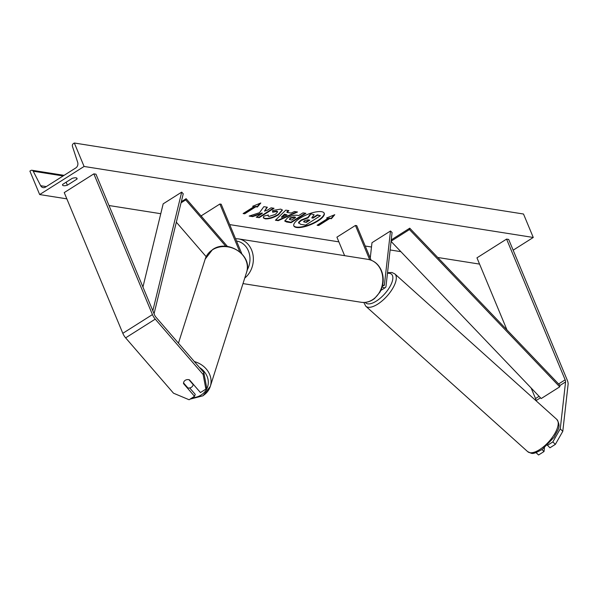 <?xml version="1.0" encoding="UTF-8"?>
<svg xmlns="http://www.w3.org/2000/svg" width="598" height="598" viewBox="0 0 598 598"><rect width="100%" height="100%" fill="white"/><g stroke="black" fill="none" stroke-linecap="round" stroke-linejoin="round"><path stroke-width="0.9" d="M547.417 445.174L549.928 447.805L555.363 444.366L552.836 441.915L547.402 445.353M552.836 441.915L560.259 428.871L565.566 381.935A3.909 1.727 57.7 0 0 565.147 379.827L506.573 239.095L476.957 257.835L506.969 329.932M560.259 428.871L562.793 431.315L568.1 384.387A7.811 3.446 57.7 0 0 567.263 380.156L508.681 239.432L506.573 239.095M540.502 397.797L535.957 400.675A3.909 1.727 57.7 0 0 535.531 398.56L531.129 387.99M536.092 452.589L538.574 454.988L535.987 452.626M541.975 449.584L544.008 451.55L538.574 454.988M544.008 451.55L544.434 447.782M562.793 431.315L555.363 444.366M183.519 383.587A4.881 4.149 20 0 1 183.728 382.159A4.881 4.149 20 0 1 185.26 380.298A4.881 4.149 20 0 1 189.446 379.835L200.45 392.565L205.884 389.126L206.594 387.19L203.828 372.524L155.958 317.187A3.909 1.727 -122.3 0 1 154.546 314.922L95.972 174.19L93.856 173.861L64.24 192.593L122.822 333.318A7.811 3.446 -122.3 0 0 125.632 337.863L173.51 393.2L189.095 399.748L194.529 396.31L183.519 383.587L183.698 383.094M194.529 396.31L195.232 394.374L189.678 387.953M203.828 372.524L203.126 374.46L155.248 319.13A7.811 3.446 -122.3 0 1 152.438 314.585L93.856 173.861M203.126 374.46L205.884 389.126M206.168 256.677L176.335 222.194M225.85 246.324L185.686 199.896L181.044 202.834M227.479 246.488L186.128 198.686L185.686 199.896M186.128 198.686L181.314 201.735M241.786 253.679L221.2 204.232L219.877 204.023L201.369 215.736L201.825 216.835M219.877 204.023L239.768 251.81M382.249 286.666A5.86 2.586 57.7 0 0 385.329 287.608A5.86 2.586 57.7 0 0 385.994 286.33L392.079 232.525L390.501 230.992L371.986 242.706L370.244 258.097M382.608 285.276A3.416 1.51 57.7 0 0 384.028 285.545A3.416 1.51 57.7 0 0 384.417 284.798L390.501 230.992M371.126 260.197L356.744 225.663L355.429 225.453L336.913 237.159L344.62 255.667M355.429 225.453L369.691 259.726M293.753 225.685A16.467 5.345 157.4 0 0 296.361 227.053A16.467 5.345 157.4 0 0 314.189 222.576A16.467 5.345 157.4 0 0 324.131 213.045M296.541 227.479A16.467 5.345 157.4 0 0 314.675 222.845A16.467 5.345 157.4 0 0 324.228 213.254A16.467 5.345 157.4 0 0 321.515 211.685A16.467 5.345 157.4 0 0 303.38 216.312A16.467 5.345 157.4 0 0 293.827 225.909A16.467 5.345 157.4 0 0 296.541 227.479M84.086 166.461L39.662 194.559L29.9 171.11L30.842 170.52A2.198 1.839 99 0 1 33.234 171.222L40.671 185.716A4.395 3.678 -81 0 0 43.168 187.63A4.395 3.678 -81 0 0 45.455 187.129L75.811 167.926A4.395 3.678 -81 0 0 77.665 162.312L72.455 146.413A2.198 1.839 99 0 1 73.382 143.61L74.324 143.012L84.086 166.461L533.267 237.466L513.159 250.181M39.662 194.559L66.849 198.857M109.015 205.525L160.772 213.71M229.677 224.601L338.872 241.861M365.221 246.025L371.5 247.019M390.113 249.957L400.877 251.661M437.751 257.491L479.566 264.099M272.681 210.481L280.701 209.106L282.42 210.085L278.451 214.839C273.473 217.792 269.048 219.122 265.183 218.831L263.344 217.866L263.785 216.17L268.382 215.003L268.136 216.013L268.958 216.469L275.431 214.361L277.614 211.886L276.867 211.46L272.681 212.223L272.681 210.481M287.376 217.993L287.421 217.964C291.144 215.766 294.433 214.884 297.296 215.31L298.746 215.542L302.977 212.866L305.907 213.329L291.099 222.695L286.569 221.978L284.783 221.073L287.376 217.993M259.539 212.671L249.172 216.065L252.648 216.618L262.29 213.389L256.288 217.194L259.211 217.657L274.026 208.283L271.096 207.82L267.261 210.242L264.518 211.131L267.366 207.237L263.845 206.676L259.539 212.671M76.993 179.094L67.365 185.186A6.1 1.981 -22.6 0 1 62.566 185.126A6.1 1.981 -22.6 0 1 62.611 184.431L72.231 178.346A6.1 1.981 -22.6 0 1 76.028 177.823A6.1 1.981 -22.6 0 1 77.037 178.406A6.1 1.981 -22.6 0 1 76.993 179.094L76.514 177.95M329.797 218.472L331.382 218.726L334.775 214.697L326.628 217.971L328.212 218.225L317.104 225.244L318.689 225.498L329.797 218.472L329.625 218.046L318.517 225.072L318.689 225.498M252.648 206.28L260.795 202.999L257.402 207.028L255.817 206.781L244.709 213.8L243.124 213.553L254.232 206.527L252.648 206.28M287.025 212.417L291.121 213.067L294.493 211.52L297.512 211.998L278.22 220.669L275.416 220.228L285.769 210.145L288.886 210.638L287.025 212.417L286.846 211.991L288.356 210.548M74.324 143.012L523.504 214.017L533.267 237.466M66.124 182.211L67.365 185.186M298.701 223.196L298.604 222.329L301.123 219.997L307.903 217.433L310.549 213.763L314.114 214.719L311.752 217.904L313.038 218.106L317.538 215.265L320.468 215.729L305.63 225.117L300.622 224.325L298.783 222.755L301.302 220.423L308.082 217.859L310.728 214.189M314.114 214.719L310.549 213.763M312.021 217.545L312.866 217.679L317.359 214.839L320.468 215.729M298.604 222.329L298.581 222.994M317.359 214.839L317.538 215.265M312.866 217.679L313.038 218.106M307.903 217.433L308.082 217.859M318.517 225.072L317.613 224.93M327.338 217.687L328.212 218.225M329.625 218.046L331.382 218.726M331.21 218.3L333.968 215.026M259.981 203.327L257.222 206.602L257.402 207.028M257.222 206.602L255.638 206.355L255.817 206.781M255.638 206.355L244.53 213.374L244.709 213.8M243.633 213.232L244.53 213.374M253.358 205.989L254.232 206.527M266.925 207.162L264.518 211.131M256.789 216.872L259.211 217.657M259.039 217.231L273.338 208.179M249.994 215.796L252.468 216.192L262.118 212.963L262.29 213.389M252.468 216.192L252.648 216.618M305.227 213.217L290.92 222.269L291.099 222.695M290.92 222.269L284.73 220.849M295.532 217.575L294.141 217.351L290.493 218.33L289.514 219.481L291.615 220.049L295.532 217.575L295.352 217.149L293.962 216.924L290.359 217.881L289.522 219.242M282.308 209.876L278.272 214.413C273.293 217.366 268.868 218.696 265.004 218.405L263.284 217.642M267.956 215.108L268.098 215.773M277.472 211.692L276.687 211.034L272.509 211.797M296.683 211.871L278.04 220.243L278.22 220.669M278.04 220.243L275.768 219.885M287.047 214.936L284.513 214.136L281.501 216.962L281.68 217.388L287.047 214.936L284.693 214.562L281.68 217.388M284.513 214.136L284.693 214.562M304.546 220.699L303.635 221.753L306.258 222.396L309.816 220.146L307.88 219.84L304.546 220.699M303.642 221.514L306.258 222.396M306.079 221.97L309.136 220.034M183.549 382.922L187.914 387.967A4.881 4.223 -162.4 0 0 191.405 387.28A4.881 4.223 -162.4 0 0 192.997 385.224A4.881 4.223 -162.4 0 0 193.139 384.566L188.946 379.708M565.566 381.935L560.012 385.448L409.75 228.182L391.249 239.888M560.012 385.448L559.728 386.831L409.466 229.565L391.099 241.181M409.466 229.565L409.75 228.182M559.728 386.831L541.22 398.545L391.077 241.405M152.819 310.766L181.687 192.13L163.172 203.843L142.937 287.025M154.06 313.748L183.242 193.804L181.687 192.13M565.147 379.827L558.599 383.968M539.09 396.31L535.531 398.56M152.438 314.585L122.822 333.318M155.248 319.13L125.632 337.863M384.417 284.798L383.183 285.575M367.949 259.353C374.161 260.549 378.654 264.309 381.434 270.625C384.208 277.913 383.722 285.082 379.977 292.123L374.602 298.484C370.491 301.684 366.013 302.947 361.162 302.274A21.722 18.172 -81 0 0 379.042 293.035A21.722 18.172 -81 0 0 381.031 270.393A21.722 18.172 -81 0 0 367.949 259.353L238.482 238.886A21.722 18.172 99 0 1 251.564 249.927A21.722 18.172 99 0 1 244.754 278.055M247.124 270.139A19.286 16.131 -81 0 0 248.387 250.883A19.286 16.131 -81 0 0 236.524 241.054M540.734 448.866A21.722 9.015 -48.1 0 0 555.295 432.69A21.722 9.015 -48.1 0 0 556.76 419.362C561.716 427.039 557.396 430.126 554.159 437.175L542.289 449.375C531.435 455.31 532.482 453.561 527.72 451.684A21.722 9.015 -48.1 0 0 540.734 448.866M556.76 419.362L394.837 273.914A21.722 9.015 131.9 0 1 393.372 287.242A21.722 9.015 131.9 0 1 378.811 303.418A21.722 9.015 131.9 0 1 365.804 306.236L527.72 451.684M365.288 302.386A19.286 8.006 -48.1 0 0 377.331 300.435A19.286 8.006 -48.1 0 0 391.847 282.63A19.286 8.006 -48.1 0 0 387.459 273.376M40.671 185.716L46.285 186.598M33.234 171.222L63.126 175.947M301.123 219.997L301.302 220.423M301.168 219.974L301.347 220.4M286.39 221.552L286.569 221.978M290.322 217.904L290.493 218.33M293.962 216.924L294.141 217.351M290.359 217.881L290.538 218.307M278.317 214.39L278.496 214.817M278.272 214.413L278.451 214.839M265.004 218.405L265.183 218.831M276.687 211.034L276.867 211.46M304.158 221.671L304.337 222.097M199.418 367.419A19.286 16.692 17.6 0 1 201.309 394.912A19.286 16.692 17.6 0 1 192.078 397.857M178.443 343.185L205.189 259.084A21.722 18.807 17.6 0 1 212.29 249.934A21.722 18.807 17.6 0 1 237.6 250.577A21.722 18.807 17.6 0 1 246.6 272.247L210.309 386.368A21.722 18.807 -162.4 0 0 194.357 361.581M203.215 395.51A21.722 18.807 -162.4 0 0 210.309 386.368L203.014 395.786L190.044 399.143M380.844 290.441L385.329 287.608M361.162 302.274L242.99 283.594M235.545 238.699L238.482 238.886M394.837 273.914L391.982 272.494L387.541 272.695M363.816 302.468L365.804 306.236M64.091 175.341L31.986 170.266M289.514 219.481L289.335 219.055M268.136 216.013L267.956 215.586M277.614 211.886L277.435 211.46M177.165 394.732L186.74 398.761M205.189 259.084L212.484 249.658C227.419 238.677 253.021 255.316 246.6 272.247M192.997 385.224L193.296 384.29"/></g></svg>
